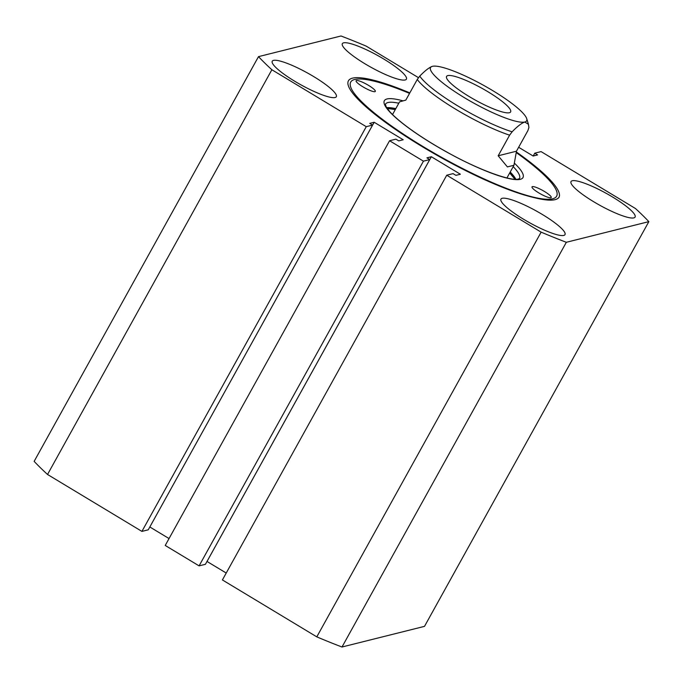 <?xml version="1.0" encoding="UTF-8"?>
<svg xmlns="http://www.w3.org/2000/svg" width="683" height="683" viewBox="0 0 683 683"><rect width="100%" height="100%" fill="white"/><g stroke="black" fill="none" stroke-linecap="round" stroke-linejoin="round"><path stroke-width="1.02" d="M550.857 197.754A10.988 2.032 29 0 0 551.232 197.515A10.988 2.032 29 0 0 543.54 190.941A10.988 2.032 29 0 0 532.39 186.613A10.988 2.032 29 0 0 532.014 186.86A10.988 2.032 29 0 0 539.707 193.434A10.988 2.032 29 0 0 550.857 197.754M374.95 91.667A10.988 2.032 29 0 0 375.326 91.42A10.988 2.032 29 0 0 367.633 84.846A10.988 2.032 29 0 0 356.475 80.526A10.988 2.032 29 0 0 356.108 80.773A10.988 2.032 29 0 0 363.8 87.347A10.988 2.032 29 0 0 374.95 91.667M409.817 92.888A120.328 22.24 29 0 0 352.522 78.144A120.328 22.24 29 0 0 352.334 78.186A120.328 22.24 29 0 0 377.69 116.486A120.328 22.24 29 0 0 480.832 177.973C501.877 187.629 519.37 194.109 533.312 197.421C547.809 201.118 556.38 201.067 559.018 197.267A120.328 22.24 29 0 0 559.061 192.777A120.328 22.24 29 0 0 516.442 152.036M409.544 93.383A117.715 21.754 29 0 0 354.716 79.467A117.715 21.754 29 0 0 350.721 82.071A117.715 21.754 29 0 0 433.133 152.514A117.715 21.754 29 0 0 552.615 198.813A117.715 21.754 29 0 0 556.619 196.209A117.715 21.754 29 0 0 516.416 152.71M273.507 60.386A36.617 6.77 29 0 0 272.261 61.197A36.617 6.77 29 0 0 297.899 83.113A36.617 6.77 29 0 0 335.071 97.524A36.617 6.77 29 0 0 336.318 96.713A36.617 6.77 29 0 0 310.68 74.797A36.617 6.77 29 0 0 273.507 60.386M502.184 198.301A36.617 6.77 29 0 0 500.938 199.12A36.617 6.77 29 0 0 526.584 221.027A36.617 6.77 29 0 0 563.757 235.439A36.617 6.77 29 0 0 565.003 234.628A36.617 6.77 29 0 0 539.357 212.712A36.617 6.77 29 0 0 502.184 198.301M572.269 180.764A36.617 6.77 29 0 0 571.022 181.576A36.617 6.77 29 0 0 596.66 203.491A36.617 6.77 29 0 0 633.833 217.894A36.617 6.77 29 0 0 635.079 217.083A36.617 6.77 29 0 0 609.441 195.167A36.617 6.77 29 0 0 572.269 180.764M343.583 42.85A36.617 6.77 29 0 0 342.337 43.661A36.617 6.77 29 0 0 367.983 65.568A36.617 6.77 29 0 0 405.156 79.979A36.617 6.77 29 0 0 406.402 79.168A36.617 6.77 29 0 0 380.755 57.252A36.617 6.77 29 0 0 343.583 42.85M316.792 636.863L222.402 579.935L446.742 175.215L541.132 232.143L316.792 636.863A243.268 44.958 29 0 0 341.995 647.014L566.335 242.294L648.85 221.642A243.268 44.958 29 0 0 635.472 208.528L541.081 151.6L534.746 153.188L537.606 154.913L533.158 156.023L518.645 147.272M47.528 474.472L271.868 69.751L366.259 126.679L141.919 531.4L47.528 474.472A243.268 44.958 29 0 1 34.15 461.358L258.49 56.638A243.268 44.958 29 0 0 271.868 69.751M341.995 647.014L424.51 626.362L648.85 221.642M418.448 77.64L366.208 46.137A243.268 44.958 29 0 0 341.005 35.986L258.49 56.638M389.566 140.741L423.434 161.162L429.769 159.574L205.429 564.295L199.094 565.874L165.226 545.452L389.566 140.741L395.901 139.153L398.761 140.877L403.209 139.759L374.182 122.257L369.734 123.375L372.594 125.091L366.259 126.679M429.769 159.574L426.909 157.85L431.357 156.74L207.017 561.452L226.227 573.037M446.742 175.215L453.077 173.627L455.928 175.352L460.376 174.242L431.357 156.74M541.132 232.143A243.268 44.958 29 0 0 566.335 242.294M374.182 122.257L149.825 526.977L169.051 538.563M372.594 125.091L148.254 529.812L141.919 531.4M423.434 161.162L199.094 565.874M534.746 153.188L533.175 156.023M417.262 79.467L419.772 76.103C425.039 70.665 429.257 67.404 432.416 66.328A54.93 10.151 29 0 0 432.33 66.345A54.93 10.151 29 0 0 464.585 97.797A54.93 10.151 29 0 0 524.775 122.018C521.607 123.102 517.39 126.355 512.122 131.802L509.612 135.166A65.397 12.089 -151 0 1 455.732 109.246A65.397 12.089 -151 0 1 417.262 79.467L405.83 100.094L399.555 101.869L392.529 114.548M506.923 177.956L513.949 165.277L516.468 151.208L527.899 130.59L528.907 127.593L528.437 124.306L524.775 122.018A54.93 10.151 29 0 0 526.713 118.663A54.93 10.151 29 0 0 492.75 90.634A54.93 10.151 29 0 0 432.416 66.328M488.029 91.812A36.617 6.77 29 0 0 446.562 76.419A36.617 6.77 29 0 0 469.161 96.534A36.617 6.77 29 0 0 510.628 111.927A36.617 6.77 29 0 0 488.029 91.812M513.949 165.277L507.392 166.9L498.18 155.784L509.612 135.166M516.468 151.208L498.18 155.784M398.812 103.227A76.641 14.164 29 0 0 387.995 102.535A76.641 14.164 29 0 0 385.391 104.234L386.091 106.668L389.891 111.799C393.741 116.076 399.512 121.087 407.188 126.842C418.713 135.405 432.194 143.951 447.613 152.48C478.851 170.067 511.721 181.567 518.414 179.031L519.456 178.545A76.641 14.164 29 0 0 513.198 166.635M514.751 163.485A79.262 14.65 -151 0 1 520.292 179.322A79.262 14.65 -151 0 1 433.253 144.25A79.262 14.65 -151 0 1 387.048 98.958A79.262 14.65 -151 0 1 403.03 100.862M386.672 107.666A76.641 14.164 -151 0 1 395.816 108.623M510.21 172.031A76.641 14.164 -151 0 1 515.861 179.279M515.238 179.262A78.212 14.454 29 0 0 509.723 172.901M395.329 109.493A78.212 14.454 29 0 0 387.013 108.187M419.772 76.103A63.86 11.799 29 0 0 457.892 105.967A63.86 11.799 29 0 0 512.122 131.802M514.999 179.253L509.68 172.987M395.286 109.57L387.15 108.392M526.713 118.663L528.394 124.161"/></g></svg>

